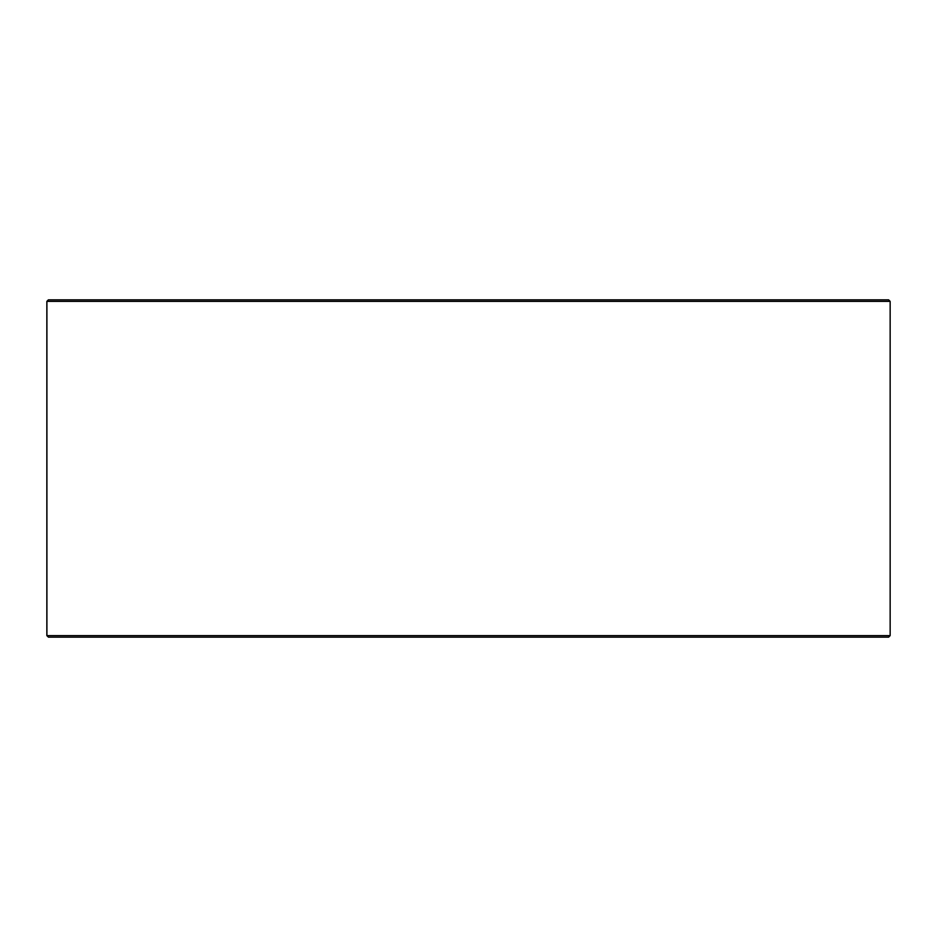 <?xml version="1.0" encoding="UTF-8"?>
<svg xmlns="http://www.w3.org/2000/svg" width="937" height="937" viewBox="0 0 937 937"><rect width="100%" height="100%" fill="white"/><g stroke="black" fill="none" stroke-linecap="round" stroke-linejoin="round"><path stroke-width="1.41" d="M46.909 635.626L48.443 637.16L46.85 635.626L46.85 301.374L48.384 299.84L888.616 299.84L890.15 301.374L46.909 301.374L46.909 635.626L890.15 635.626L890.15 301.374M48.443 299.84L46.909 301.374M48.443 637.16L888.616 637.16L890.15 635.626"/></g></svg>
